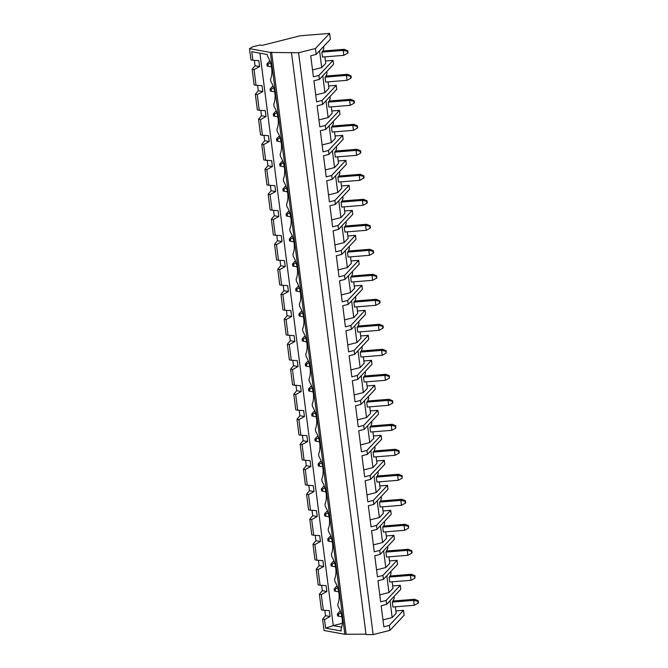 <?xml version="1.0" encoding="UTF-8"?>
<svg xmlns="http://www.w3.org/2000/svg" width="668" height="668" viewBox="0 0 668 668"><rect width="100%" height="100%" fill="white"/><g stroke="black" fill="none" stroke-linecap="round" stroke-linejoin="round"><path stroke-width="1" d="M340.947 612.79L338.425 614.201L337.332 614.001L339.478 611.579L340.446 611.337M418.084 603.179L414.277 605.291L413.651 600.365L417.834 601.217L418.084 603.179L418.502 602.736L418.251 600.774L417.834 601.217M393.343 600.991L414.686 599.263L413.651 600.365L392.308 602.093M339.478 611.579L340.613 611.788M418.251 600.774L414.686 599.263M414.277 605.291L392.934 607.02L392.308 602.102L394.262 598.344L394.02 596.491M337.332 614.001L337.582 615.971L341.924 616.831L338.684 616.172L338.425 614.201M337.582 615.971L338.684 616.172M337.741 587.79L335.227 589.201L334.134 589.001L336.271 586.579L337.248 586.337M414.886 578.187L411.079 580.292L410.444 575.365L414.628 576.217L414.886 578.187L415.045 575.774L414.628 576.217M390.822 571.499L391.056 573.344L390.145 575.991L411.488 574.263L410.444 575.365L389.11 577.102L389.736 582.02L411.079 580.292M336.271 586.579L337.407 586.788M415.045 575.774L411.488 574.263M334.134 589.001L334.384 590.971L338.726 591.831M334.384 590.971L338.718 591.815M335.478 591.172L335.227 589.201M334.543 562.798L332.021 564.21L330.927 564.009L333.073 561.579L334.042 561.337M411.68 553.188L407.872 555.292L407.246 550.374L411.43 551.217L411.68 553.188L412.098 552.745L411.847 550.774L411.43 551.217M386.939 551L408.282 549.263L407.246 550.374L385.904 552.102L386.53 557.029L407.872 555.292M333.073 561.579L334.209 561.788M411.847 550.774L408.282 549.263M330.927 564.009L331.178 565.971L335.52 566.84L332.28 566.172L332.021 564.21M331.178 565.971L332.28 566.172M331.336 537.798L328.823 539.21L327.729 539.009L329.867 536.588L330.844 536.337M408.482 528.188L404.674 530.292L404.04 525.374L408.223 526.217L408.482 528.188L408.641 525.774L408.223 526.217M384.417 521.499L384.651 523.353L383.741 526L405.084 524.271L404.04 525.374L382.706 527.102M329.867 536.588L331.002 536.788M408.641 525.774L405.084 524.271M404.674 530.292L383.332 532.02L382.697 527.102L383.741 526M327.729 539.009L327.98 540.98L332.322 541.84L329.074 541.18L328.823 539.21M327.98 540.98L329.074 541.18M328.138 512.799L325.617 514.21L324.523 514.009L326.669 511.588L327.637 511.337M405.276 503.188L401.468 505.292L400.842 500.374L405.025 501.217L405.276 503.188L405.693 502.745L405.443 500.783L405.025 501.217M381.211 496.499L381.453 498.353L380.543 501L401.877 499.272L400.842 500.374L379.499 502.102M326.669 511.588L327.804 511.797M405.443 500.783L401.877 499.272M401.468 505.292L380.125 507.029L379.499 502.111L380.543 501M324.523 514.009L324.773 515.98L329.115 516.84L325.875 516.18L325.617 514.21M324.773 515.98L325.875 516.18M324.932 487.799L322.419 489.21L321.325 489.009L323.462 486.588L324.439 486.346M402.078 478.188L398.27 480.3L397.635 475.374L401.819 476.226L402.078 478.188L402.236 475.783L401.819 476.226M378.013 471.499L378.247 473.353L377.336 476L398.679 474.272L397.635 475.374L376.301 477.111L376.927 482.029L398.27 480.3M323.462 486.588L324.598 486.797M402.236 475.783L398.679 474.272M321.325 489.009L321.575 490.98L325.917 491.84M321.575 490.98L325.909 491.823M322.669 491.18L322.419 489.21M321.734 462.807L319.212 464.21L318.118 464.018L320.264 461.588L321.233 461.346M398.871 453.196L395.064 455.3L394.437 450.382L398.621 451.226L398.871 453.196L399.289 452.754L399.038 450.783L398.621 451.226M374.806 446.508L375.049 448.353L374.138 451L395.473 449.272L394.437 450.382L373.095 452.111L373.729 457.029M320.264 461.588L321.4 461.797M399.038 450.783L395.473 449.272M395.064 455.3L373.721 457.029M318.118 464.018L318.369 465.98L322.711 466.84M318.369 465.98L322.711 466.823M319.471 466.18L319.212 464.21M318.527 437.807L316.014 439.218L314.92 439.018L317.058 436.596L318.035 436.346M395.673 428.196L391.865 430.301L391.231 425.382L395.414 426.226L395.673 428.196L395.832 425.783L395.414 426.226M371.608 421.508L371.842 423.353L370.932 426L392.275 424.272L391.231 425.382L369.897 427.111L370.523 432.037L391.865 430.301M317.058 436.596L318.193 436.797M395.832 425.783L392.275 424.272M314.92 439.018L315.171 440.98L319.513 441.849L316.265 441.181L316.014 439.218M315.171 440.98L316.265 441.181M315.329 412.807L312.808 414.218L311.714 414.018L313.86 411.597L314.828 411.346M392.467 403.196L388.659 405.301L388.033 400.382L392.216 401.226L392.467 403.196L392.884 402.754L392.634 400.783L392.216 401.226M368.402 396.508L368.644 398.362L367.734 401.009L389.068 399.28L388.033 400.382L366.69 402.111M313.86 411.597L314.995 411.805M392.634 400.783L389.068 399.28M388.659 405.301L367.316 407.037L366.69 402.119L367.734 401.009M311.714 414.018L311.964 415.989L316.306 416.849L313.067 416.189L312.808 414.218M311.964 415.989L313.067 416.189M312.123 387.807L309.61 389.219L308.516 389.018L310.653 386.597L311.63 386.354M389.269 378.197L385.461 380.309L384.826 375.383L389.01 376.234L389.269 378.197L389.427 375.792L389.01 376.234M365.204 371.508L365.438 373.362L364.528 376.009L385.87 374.28L384.826 375.383L363.492 377.111L364.118 382.038L385.461 380.309M310.653 386.597L311.789 386.805M389.427 375.792L385.87 374.28M308.516 389.018L308.766 390.989L313.108 391.849M308.766 390.989L313.1 391.832M309.86 391.189L309.61 389.219M308.925 362.808L306.403 364.219L305.309 364.018L307.455 361.597L308.424 361.355M386.062 353.197L382.255 355.309L381.628 350.383L385.812 351.234L386.062 353.197L386.229 350.792L385.812 351.234M361.998 346.517L362.24 348.362L361.321 351.009L382.664 349.281L381.628 350.383L360.286 352.119L360.912 357.038L382.255 355.309M307.455 361.597L308.591 361.805M386.229 350.792L382.664 349.281M305.309 364.018L305.56 365.989L309.902 366.849M305.56 365.989L309.902 366.832M306.662 366.189L306.403 364.219M305.719 337.816L303.205 339.227L302.111 339.027L304.249 336.597L305.226 336.355M382.856 328.205L379.057 330.309L378.422 325.391L382.605 326.234L382.856 328.205L383.273 327.763L383.023 325.792L382.605 326.234M358.799 321.517L359.033 323.362L358.123 326.009L379.457 324.281L378.422 325.391L357.088 327.12L357.714 332.046L379.057 330.309M304.249 336.597L305.385 336.806M383.023 325.792L379.457 324.281M302.111 339.027L302.362 340.989L304.884 341.523L306.704 341.849L303.456 341.189L303.205 339.227M302.362 340.989L303.456 341.189M302.52 312.816L299.999 314.227L298.905 314.027L301.051 311.605L302.019 311.355M379.658 303.205L375.85 305.309L375.224 300.391L379.407 301.235L379.658 303.205L380.075 302.763L379.816 300.792L379.407 301.235M355.593 296.517L355.835 298.362L354.917 301.017L376.259 299.289L375.224 300.391L353.881 302.12L354.508 307.046L375.85 305.309M301.051 311.605L302.186 311.806M379.816 300.792L376.259 299.289M298.905 314.027L299.155 315.997L303.497 316.857L300.258 316.198L299.999 314.227M299.155 315.997L300.258 316.198M299.314 287.816L296.801 289.227L295.707 289.027L297.844 286.605L298.821 286.355M376.451 278.205L372.652 280.309L372.018 275.391L376.201 276.235L376.451 278.205L376.869 277.763L376.618 275.792L376.201 276.235M352.395 271.517L352.629 273.371L351.719 276.018L373.053 274.289L372.018 275.391L350.675 277.12L351.31 282.046L372.652 280.309M297.844 286.605L298.98 286.814M376.618 275.792L373.053 274.289M295.707 289.027L295.957 290.998L300.299 291.858M295.957 290.998L300.291 291.841M297.051 291.198L296.801 289.227M296.116 262.816L293.594 264.227L292.5 264.027L294.646 261.606L295.615 261.363M373.253 253.205L369.446 255.318L368.819 250.391L373.003 251.243L373.253 253.205L373.671 252.763L373.412 250.801L373.003 251.243M349.189 246.517L349.422 248.371L348.512 251.018L369.855 249.289L368.819 250.391L347.477 252.128L348.103 257.046L369.446 255.318M294.646 261.606L295.782 261.814M373.412 250.801L369.855 249.289M292.5 264.027L292.751 265.998L297.093 266.858M292.751 265.998L297.093 266.841M293.845 266.198L293.594 264.227M292.91 237.816L290.396 239.227L289.302 239.027L291.44 236.606L292.417 236.363M370.047 228.214L366.248 230.318L365.613 225.392L369.796 226.243L370.047 228.214L370.464 227.771L370.214 225.801L369.796 226.243M345.991 221.525L346.224 223.371L345.314 226.018L366.649 224.289L365.613 225.392L344.27 227.128L344.905 232.046L366.248 230.318M291.44 236.606L292.576 236.814M370.214 225.801L366.649 224.289M289.302 239.027L289.553 240.998L292.075 241.532L293.887 241.858L290.647 241.198L290.396 239.227M289.553 240.998L290.647 241.198M289.712 212.825L287.19 214.236L286.096 214.036L288.242 211.614L289.211 211.364M366.849 203.214L363.041 205.318L362.415 200.4L366.598 201.243L366.849 203.214L367.266 202.771L367.008 200.801L366.598 201.243M342.784 196.526L343.018 198.371L342.108 201.018L363.45 199.289L362.415 200.4L341.072 202.128L341.699 207.055L363.041 205.318M288.242 211.614L289.378 211.814M367.008 200.801L363.45 199.289M286.096 214.036L286.347 215.998L290.689 216.866L287.44 216.198L287.19 214.236M286.347 215.998L287.44 216.198M286.505 187.825L283.992 189.236L282.898 189.036L285.036 186.614L286.013 186.364M363.642 178.214L359.843 180.318L359.209 175.4L363.392 176.243L363.642 178.214L364.06 177.772L363.809 175.801L363.392 176.243M339.586 171.526L339.82 173.379L338.91 176.026L360.244 174.298L359.209 175.4L337.866 177.129L338.501 182.047M285.036 186.614L286.171 186.823M363.809 175.801L360.244 174.298M359.843 180.318L338.501 182.055M282.898 189.036L283.149 191.006L287.482 191.866M283.149 191.006L287.482 191.85M284.242 191.207L283.992 189.236M283.307 162.825L280.785 164.236L279.692 164.036L281.838 161.614L282.806 161.372M360.444 153.214L356.637 155.318L356.011 150.4L360.194 151.244L360.444 153.214L360.862 152.772L360.603 150.809L360.194 151.244M336.38 146.526L336.614 148.379L335.703 151.026L357.046 149.298L356.011 150.4L334.668 152.129L335.294 157.055L356.637 155.318M281.838 161.614L282.973 161.823M360.603 150.809L357.046 149.298M279.692 164.036L279.942 166.006L284.284 166.866M279.942 166.006L284.284 166.85M281.036 166.207L280.785 164.236M280.101 137.825L277.587 139.236L276.494 139.036L278.631 136.614L279.608 136.372M357.238 128.214L353.439 130.327L352.804 125.4L356.988 126.252L357.238 128.214L357.656 127.772L357.405 125.809L356.988 126.252M333.182 121.526L333.416 123.38L332.505 126.027L353.84 124.298L352.804 125.4L331.462 127.137L332.096 132.055L353.439 130.327M278.631 136.614L279.767 136.823M357.405 125.809L353.84 124.298M276.494 139.036L276.744 141.006L281.078 141.867L277.838 141.207L277.587 139.236M276.744 141.006L277.838 141.207M276.903 112.834L274.381 114.245L273.287 114.044L275.433 111.614L276.402 111.372M354.04 103.223L350.232 105.327L349.606 100.409L353.789 101.252L354.04 103.223L354.457 102.78L354.199 100.81L353.789 101.252M329.975 96.534L330.209 98.38L329.299 101.027L350.642 99.298L349.606 100.409L328.264 102.137L328.89 107.055L350.232 105.327M275.433 111.614L276.569 111.823M354.199 100.81L350.642 99.298M273.287 114.044L273.538 116.007L276.059 116.541L277.88 116.867L274.631 116.207L274.381 114.245M273.538 116.007L274.631 116.207M273.696 87.834L271.183 89.245L270.081 89.044L272.227 86.623L273.204 86.372M350.834 78.223L347.034 80.327L346.4 75.409L350.583 76.252L350.834 78.223L351.251 77.78L351.001 75.81L350.583 76.252M326.777 71.534L327.011 73.38L326.101 76.027L347.435 74.298L346.4 75.409L325.057 77.137L325.692 82.064L347.034 80.327M272.227 86.623L273.362 86.823M351.001 75.81L347.435 74.298M270.081 89.044L270.34 91.015L274.673 91.875M270.34 91.015L274.673 91.858M271.433 91.207L271.183 89.245M270.498 62.834L267.977 64.245L266.883 64.044L269.029 61.623L269.997 61.372M347.636 53.223L343.828 55.327L343.202 50.409L347.385 51.252L347.636 53.223L348.053 52.78L347.794 50.81L347.385 51.252M323.571 46.535L323.805 48.388L322.894 51.035L344.237 49.307L343.202 50.409L321.859 52.137L322.485 57.064L343.828 55.327M269.029 61.623L270.164 61.832M347.794 50.81L344.237 49.307M266.883 64.044L267.133 66.015L271.475 66.875M267.133 66.015L271.475 66.858M268.227 66.215L267.977 64.245M324.498 619.57L330.059 616.522L329.307 610.619L323.304 610.218L321.3 594.57L326.861 591.522L326.101 585.619L320.097 585.218L318.093 569.57L323.654 566.522L322.903 560.619L316.899 560.218L314.895 544.57L320.456 541.531L319.696 535.619L313.693 535.227L311.689 519.579L317.25 516.531L316.498 510.628L310.495 510.227L308.491 494.579L314.052 491.531L313.292 485.628L307.288 485.227L305.284 469.579L310.845 466.531L310.086 460.628L304.09 460.227L302.086 444.579L307.647 441.531L306.888 435.628L300.884 435.235L298.88 419.587L304.441 416.54L303.681 410.628L297.686 410.236L295.682 394.588L301.243 391.54L300.483 385.636L294.479 385.236L292.475 369.588L298.037 366.54L297.277 360.636L291.281 360.236L289.277 344.588L294.839 341.54L294.079 335.637L288.075 335.236L286.071 319.588L291.632 316.54L290.872 310.637L284.877 310.244L282.873 294.596L288.426 291.549L287.674 285.637L281.671 285.244L279.667 269.596L285.228 266.549L284.468 260.645L278.472 260.244L276.469 244.597L282.021 241.549L281.27 235.645L275.266 235.245L273.262 219.597L278.823 216.549L278.063 210.645L272.068 210.253L270.064 194.597L275.617 191.557L274.865 185.646L268.862 185.253L266.858 169.605L272.419 166.557L271.659 160.654L265.664 160.253L263.66 144.605L269.212 141.558L268.461 135.654L262.457 135.253L260.453 119.605L266.014 116.558L265.254 110.654L259.259 110.253L257.255 94.605L262.808 91.558L262.056 85.654L256.053 85.262L254.049 69.614L259.61 66.566L258.85 60.654L252.855 60.262L251.752 51.686L267.384 54.534L267.626 56.446A16.541 8.509 75.8 0 1 270.532 79.125L270.832 81.446A16.541 8.509 75.8 0 1 273.738 104.124L274.03 106.446A16.541 8.509 75.8 0 1 276.936 129.116L277.237 131.446A16.541 8.509 75.8 0 1 280.142 154.116L280.435 156.437A16.541 8.509 75.8 0 1 283.341 179.116L283.641 181.437A16.541 8.509 75.8 0 1 286.547 204.116L286.848 206.437A16.541 8.509 75.8 0 1 289.745 229.116L290.046 231.437A16.541 8.509 75.8 0 1 292.951 254.107L293.252 256.428A16.541 8.509 75.8 0 1 296.149 279.107L296.45 281.428A16.541 8.509 75.8 0 1 299.356 304.107L299.656 306.428A16.541 8.509 75.8 0 1 302.554 329.107L302.854 331.428A16.541 8.509 75.8 0 1 305.76 354.098L306.061 356.428A16.541 8.509 75.8 0 1 308.958 379.098L309.259 381.42A16.541 8.509 75.8 0 1 312.165 404.098L312.465 406.42A16.541 8.509 75.8 0 1 315.363 429.098L315.663 431.419A16.541 8.509 75.8 0 1 318.569 454.098L318.87 456.419A16.541 8.509 75.8 0 1 321.776 479.09L322.068 481.419A16.541 8.509 75.8 0 1 324.974 504.09L325.274 506.411A16.541 8.509 75.8 0 1 328.18 529.089L328.472 531.411A16.541 8.509 75.8 0 1 331.378 554.089L331.679 556.411A16.541 8.509 75.8 0 1 334.584 579.089L334.877 581.41A16.541 8.509 75.8 0 1 337.783 604.081L338.083 606.402A16.541 8.509 75.8 0 1 340.989 629.081L341.231 630.993L325.6 628.145L324.498 619.57L322.594 619.219L324.038 630.492L344.855 634.283L365.997 634.166M270.315 52.438L298.596 52.755L315.421 48.505L329.6 33.4L300.132 35.788L261.981 45.432L259.794 45.032L252.638 46.835L249.498 48.647L270.315 52.438L344.855 634.283M249.498 48.647L250.943 59.911L252.855 60.262M254.049 69.614L252.137 69.263L254.149 84.911L256.053 85.262M252.137 69.263L255.059 65.731L254.374 60.362M260.453 119.605L258.549 119.255L261.464 115.731L266.014 116.558M260.779 110.354L261.464 115.731M259.259 110.253L257.347 109.911L255.343 94.263L258.265 90.731L257.572 85.362M328.623 85.98L336.263 85.362L336.764 89.303L322.586 104.408L317.116 105.786L319.813 126.845L325.283 125.467L325.784 129.4L320.314 130.786L323.011 151.845L328.481 150.467L328.99 154.4L323.521 155.786L326.218 176.845L331.687 175.459L332.188 179.4L326.719 180.778L329.416 201.845L334.885 200.458L335.394 204.4L329.925 205.777L332.622 226.836L338.091 225.458L338.592 229.391L333.123 230.777L335.82 251.836L341.29 250.458L341.799 254.391L336.33 255.777L339.027 276.836L344.496 275.458L344.997 279.391L339.528 280.777L342.233 301.836L347.694 300.45L348.203 304.391L342.734 305.769L345.431 326.836L350.9 325.45L351.401 329.391L345.932 330.769L348.638 351.827L354.098 350.45L354.608 354.382L349.139 355.768L351.836 376.827L357.305 375.449L357.806 379.382L352.337 380.768L355.042 401.827L360.503 400.441L361.012 404.382L355.543 405.76L358.24 426.827L363.709 425.441L364.21 429.382L358.741 430.76L361.446 451.827L366.907 450.441L367.417 454.382L361.947 455.76L364.644 476.818L370.114 475.441L370.615 479.373L365.154 480.76L367.851 501.818L373.312 500.441L373.821 504.373L368.352 505.76L371.049 526.818L376.518 525.432L377.019 529.373L371.558 530.751L374.255 551.818L379.725 550.432L380.226 554.373L374.756 555.751L377.453 576.81L382.923 575.432L383.424 579.365L377.963 580.751L380.66 601.81L386.129 600.432L386.63 604.365L381.161 605.751L383.858 626.809L389.327 625.432L389.962 630.35L404.14 615.245L403.505 610.327L389.327 625.432M318.928 119.923L328.138 117.593L332.13 113.343L331.303 106.863M331.829 110.98L339.461 110.362L325.283 125.467M325.984 100.784L328.138 117.593M329.299 101.027L328.264 102.137M339.461 110.362L339.97 114.303L325.784 129.4M258.549 119.255L260.553 134.903L262.457 135.253M266.858 169.605L264.954 169.254L267.868 165.722L272.419 166.557M267.183 160.353L267.868 165.722M265.664 160.253L263.751 159.903L261.747 144.255L264.67 140.731L269.212 141.558M335.027 135.98L342.667 135.362L343.168 139.295L328.99 154.4M325.333 169.914L334.543 167.593L338.534 163.334L337.707 156.855M338.233 160.98L345.865 160.362L331.687 175.459M332.388 150.784L334.543 167.593M335.703 151.026L334.668 152.137M345.865 160.362L346.375 164.295L332.188 179.4M259.952 53.181L333.282 625.607L325.6 628.145M341.699 627.143L333.282 625.607L342.325 623.327M263.66 144.605L261.747 144.255M262.808 91.558L258.265 90.731M257.255 94.605L255.343 94.263M322.894 51.035L321.859 52.146M325.425 60.988L333.056 60.37L318.878 75.467L319.379 79.408L313.91 80.786L316.607 101.853L322.076 100.467L322.586 104.408M333.056 60.37L333.566 64.303L319.379 79.408M319.58 50.785L321.734 67.602L325.725 63.343L324.89 56.863M336.263 85.362L322.076 100.467M315.421 48.505L316.181 54.409L310.712 55.786L313.409 76.853L318.878 75.467M329.6 33.4L330.359 39.303L316.181 54.409M312.524 69.923L321.734 67.602M259.61 66.566L255.059 65.731M315.722 94.923L324.932 92.593L328.923 88.343L328.097 81.863M322.778 75.785L324.932 92.593M326.101 76.027L325.057 77.137M263.977 135.353L264.67 140.731M322.126 144.923L331.336 142.593L335.328 138.343L334.501 131.863M342.667 135.362L328.481 150.467M329.182 125.784L331.336 142.593M332.505 126.027L331.462 127.137M270.064 194.597L268.152 194.254L271.074 190.722L275.617 191.557M270.381 185.353L271.074 190.722M268.862 185.253L266.958 184.902L264.954 169.254M328.531 194.914L337.741 192.584L341.732 188.334L340.905 181.855M341.431 185.98L349.072 185.353L334.885 200.458M335.586 175.776L337.741 192.584M338.91 176.026L337.866 177.137M273.262 219.597L271.358 219.254L274.272 215.722L278.823 216.549M273.588 210.353L274.272 215.722M272.068 210.253L270.156 209.902L268.152 194.254M331.737 219.914L340.947 217.584L344.938 213.334L344.112 206.855M344.638 210.971L352.27 210.353L338.091 225.458M349.072 185.353L349.573 189.294L335.394 204.4M338.793 200.776L340.947 217.584M342.108 201.018L341.072 202.128M276.469 244.597L274.556 244.246L277.479 240.722L282.021 241.549M276.786 235.345L277.479 240.722M275.266 235.245L273.362 234.902L271.358 219.254M334.935 244.914L344.145 242.584L348.137 238.334L347.31 231.854M347.836 235.971L355.476 235.353L341.29 250.458M352.27 210.353L352.779 214.294L338.592 229.391M341.991 225.776L344.145 242.584M345.314 226.018L344.27 227.128M279.667 269.596L277.763 269.246L280.677 265.722L285.228 266.549M279.992 260.345L280.677 265.722M278.472 260.244L276.56 259.894L274.556 244.246M338.142 269.914L347.352 267.584L351.343 263.326L350.516 256.846M351.042 260.971L358.674 260.353L344.496 275.458M355.476 235.353L355.977 239.286L341.799 254.391M345.197 250.776L347.352 267.584M348.512 251.018L347.477 252.128M282.873 294.596L280.961 294.246L283.883 290.714L288.426 291.549M283.19 285.345L283.883 290.714M281.671 285.244L279.767 284.894L277.763 269.246M341.34 294.905L350.55 292.584L354.541 288.325L353.714 281.846M354.24 285.971L361.881 285.353L347.694 300.45M358.674 260.353L359.184 264.286L344.997 279.391M348.395 275.775L350.55 292.584M351.719 276.018L350.675 277.128M286.071 319.588L284.167 319.246L287.081 315.714L291.632 316.54M286.397 310.344L287.081 315.714M284.877 310.244L282.965 309.894L280.961 294.246M344.546 319.905L353.756 317.576L357.747 313.325L356.921 306.846M357.447 310.971L365.079 310.344L350.9 325.45M361.881 285.353L362.382 289.286L348.203 304.391M351.602 300.767L353.756 317.576M354.917 301.017L353.881 302.12M289.277 344.588L287.365 344.237L290.288 340.713L294.839 341.54M289.595 335.336L290.288 340.713M288.075 335.236L286.171 334.893L284.167 319.246M347.744 344.905L356.954 342.575L360.954 338.325L360.119 331.846M360.645 335.962L368.285 335.344L354.098 350.45M365.079 310.344L365.588 314.286L351.401 329.391M354.8 325.767L356.954 342.575M358.123 326.009L357.079 327.12M292.475 369.588L290.572 369.237L293.486 365.713L298.037 366.54M292.801 360.336L293.486 365.713M291.281 360.236L289.369 359.893L287.365 344.237M350.95 369.905L360.161 367.575L364.152 363.325L363.325 356.846M363.851 360.962L371.483 360.344L357.305 375.449M368.285 335.344L368.786 339.286L354.608 354.382M358.006 350.767L360.161 367.575M361.321 351.009L360.286 352.119M295.682 394.588L293.77 394.237L296.692 390.705L301.243 391.54M295.999 385.336L296.692 390.705M294.479 385.236L292.576 384.885L290.572 369.237M354.149 394.897L363.359 392.575L367.358 388.317L366.523 381.837M367.049 385.962L374.69 385.344L360.503 400.441M371.483 360.344L371.993 364.277L357.806 379.382M361.204 375.767L363.359 392.575M364.528 376.009L363.484 377.119M298.88 419.587L296.976 419.237L299.89 415.705L304.441 416.54M299.206 410.336L299.89 415.705M297.686 410.236L295.774 409.885L293.77 394.237M357.355 419.896L366.565 417.575L370.556 413.317L369.73 406.837M370.256 410.962L377.888 410.336L363.709 425.441M374.69 385.344L375.191 389.277L361.012 404.382M364.411 400.758L366.565 417.575M302.086 444.579L300.174 444.237L303.097 440.705L307.647 441.531M302.404 435.336L303.097 440.705M300.884 435.235L298.98 434.885L296.976 419.237M360.553 444.896L369.763 442.567L373.763 438.317L372.928 431.837M373.454 435.954L381.094 435.336L366.907 450.441M377.888 410.336L378.397 414.277L364.21 429.382M367.609 425.758L369.763 442.567M370.932 426L369.888 427.111M305.284 469.579L303.381 469.228L306.295 465.705L310.845 466.531M305.61 460.327L306.295 465.705M304.09 460.227L302.178 459.885L300.174 444.237M363.759 469.896L372.969 467.567L376.961 463.316L376.134 456.837M376.66 460.953L384.292 460.335L370.114 475.441M381.094 435.336L381.595 439.277L367.417 454.382M370.815 450.758L372.969 467.567M374.138 451L373.095 452.111M308.491 494.579L306.579 494.228L309.501 490.704L314.052 491.531M308.808 485.327L309.501 490.704M307.288 485.227L305.385 484.876L303.381 469.228M366.957 494.896L376.167 492.566L380.167 488.316L379.332 481.837M379.858 485.953L387.498 485.335L373.312 500.441M384.292 460.335L384.801 464.277L370.615 479.373M374.013 475.758L376.167 492.566M377.336 476L376.293 477.111M311.689 519.579L309.785 519.228L312.699 515.696L317.25 516.531M312.014 510.327L312.699 515.696M310.495 510.227L308.583 509.876L306.579 494.228M370.164 519.888L379.374 517.566L383.365 513.308L382.539 506.828M383.065 510.953L390.696 510.335L376.518 525.432M387.498 485.335L387.999 489.268L373.821 504.373M377.22 500.758L379.374 517.566M314.895 544.57L312.983 544.228L315.906 540.696L320.456 541.531M315.212 535.327L315.906 540.696M313.693 535.227L311.789 534.876L309.785 519.228M373.362 544.888L382.572 542.558L386.572 538.308L385.737 531.828M386.263 535.953L393.903 535.327L379.725 550.432M390.696 510.335L391.206 514.268L377.019 529.373M380.418 525.749L382.572 542.558M318.093 569.57L316.189 569.228L319.104 565.696L323.654 566.522M318.419 560.327L319.104 565.696M316.899 560.218L314.987 559.876L312.983 544.228M387.615 546.499L387.857 548.345L385.904 552.102M376.568 569.887L385.778 567.558L389.77 563.308L388.943 556.828M389.469 560.945L397.101 560.327L382.923 575.432M393.903 535.327L394.404 539.268L380.226 554.373M383.624 550.749L385.778 567.558M321.3 594.57L319.387 594.219L322.31 590.696L326.861 591.522M321.617 585.318L322.31 590.696M320.097 585.218L318.193 584.876L316.189 569.228M379.766 594.887L388.976 592.558L392.976 588.308L392.141 581.828M392.667 585.945L400.307 585.327L386.129 600.432M397.101 560.327L397.61 564.268L383.424 579.365M386.822 575.749L388.976 592.558M390.145 575.991L389.102 577.102M330.059 616.522L325.508 615.696L322.594 619.219M324.823 610.318L325.508 615.696M323.304 610.218L321.391 609.867L319.387 594.219M382.973 619.887L392.183 617.558L396.174 613.299L395.347 606.82M395.873 610.944L403.505 610.327M400.307 585.327L400.808 589.26L386.63 604.365M390.029 600.749L392.183 617.558M291.507 52.68L366.039 634.525L373.136 634.6L389.962 630.35M298.596 52.755L373.136 634.6M271.584 52.121L346.116 633.965"/></g></svg>
